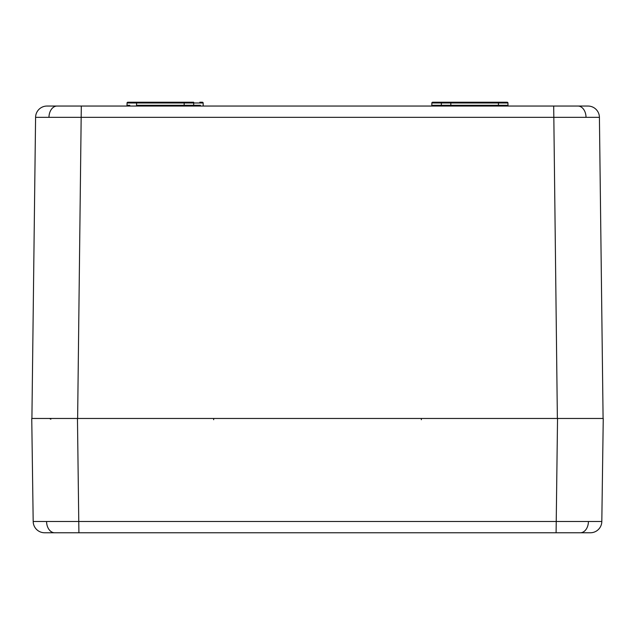 <?xml version="1.0" encoding="UTF-8"?>
<svg xmlns="http://www.w3.org/2000/svg" width="635" height="635" viewBox="0 0 635 635"><rect width="100%" height="100%" fill="white"/><g stroke="black" fill="none" stroke-linecap="round" stroke-linejoin="round"><path stroke-width="0.95" d="M576.58 418.465L557.538 418.465L576.58 418.465M183.404 106.045A0.762 0.762 0 0 0 184.166 105.299L200.398 105.299A0.762 0.54 90 0 0 200.938 106.045M127.818 102.235L136.581 102.235L127.818 102.235A0.762 0.762 90 0 0 127.056 102.981L127.016 105.299A0.762 0.762 154.2 0 1 126.254 106.045A0.762 0.762 -90 0 0 127.016 105.299L129.802 105.299A0.762 0.54 90 0 1 129.262 106.045M130.381 102.235A0.762 0.54 90 0 0 129.842 102.981L136.581 102.981L136.533 105.299L184.166 105.299L184.206 102.981L136.581 102.981L136.581 102.235L193.619 102.235M193.667 106.045L193.683 102.235M203.184 105.299A0.762 0.762 0 0 0 203.946 106.045A0.762 0.762 0 0 1 203.184 105.299L203.144 102.981A0.762 0.762 0 0 0 202.382 102.235L199.819 102.235L202.382 102.235M441.381 102.235L435.181 102.235L441.381 102.235L441.325 105.299L450.834 105.299A0.762 0.762 0 0 0 451.596 106.045M441.317 102.235L450.032 102.235A0.762 0.762 0 0 1 450.794 102.981L450.834 105.299L507.984 105.299A0.762 0.762 -154.2 0 0 508.746 106.045A0.762 0.762 -90 0 1 507.984 105.299L507.944 102.981A0.762 0.762 90 0 0 507.182 102.235L498.419 102.235L507.182 102.235M434.062 106.045A0.762 0.54 90 0 0 434.602 105.299L431.816 105.299A0.762 0.762 0 0 1 431.054 106.045M504.619 102.235L498.419 102.235L504.619 102.235A0.762 0.54 90 0 1 505.158 102.981L450.794 102.981L450.032 102.235L498.419 102.235L498.467 105.299L505.198 105.299A0.762 0.54 90 0 0 505.738 106.045M435.181 102.235L432.618 102.235L435.181 102.235A0.762 0.54 90 0 0 434.642 102.981L431.856 102.981L431.816 105.299M47.014 106.045A11.43 11.43 0 0 0 35.584 117.332A11.43 11.43 0 0 1 47.014 106.045L587.986 106.045A11.43 11.43 0 0 1 599.416 117.332L35.584 117.332L31.909 418.465M570.944 418.465L575.818 418.465M33.187 521.494L601.813 521.494A11.43 11.43 0 0 1 590.383 532.765L44.617 532.765A11.43 11.43 0 0 1 33.187 521.494L31.75 418.465L64.056 418.465M77.629 418.465L81.304 106.045L57.063 106.045A11.43 8.08 90 0 0 48.974 117.277M50.848 419.235L49.522 418.465L59.182 418.465M599.416 117.332L603.091 418.465M127.016 105.299L127.056 102.981L129.842 102.981M505.158 102.981L507.944 102.981L507.984 105.299M434.602 105.299L441.333 105.299L441.333 106.037M432.618 102.235A0.762 0.762 0 0 0 431.856 102.981A0.762 0.762 0 0 1 432.618 102.235M184.968 102.235L184.206 102.981A0.762 0.762 0 0 1 184.968 102.235M78.907 532.765L48.514 532.765L78.907 532.765L77.462 418.465L45.085 418.465M556.093 532.765L557.538 418.465L77.462 418.465M557.538 418.465L603.25 418.465L601.813 521.494M186.412 106.045A0.762 0.54 90 0 0 186.952 105.299M187.531 102.235A0.762 0.54 90 0 0 186.992 102.981L184.206 102.981M199.819 102.235A0.762 0.54 90 0 1 200.358 102.981L186.992 102.981M203.144 102.981L200.358 102.981M441.381 102.981L434.642 102.981L441.381 102.981M447.469 102.235A0.762 0.54 90 0 1 448.008 102.981L434.642 102.981M450.794 102.981L448.008 102.981M448.588 106.045A0.762 0.54 90 0 1 448.048 105.299M498.467 106.045L498.467 105.299M577.937 106.045A11.43 8.08 90 0 1 586.026 117.277M557.371 418.465L553.696 106.045M136.533 105.299L136.533 106.045M213.67 418.465L213.67 419.727M421.33 418.465L421.33 419.727M588.423 521.557A11.43 8.08 90 0 1 580.342 532.765M46.577 521.557A11.43 8.08 90 0 0 54.658 532.765"/></g></svg>

